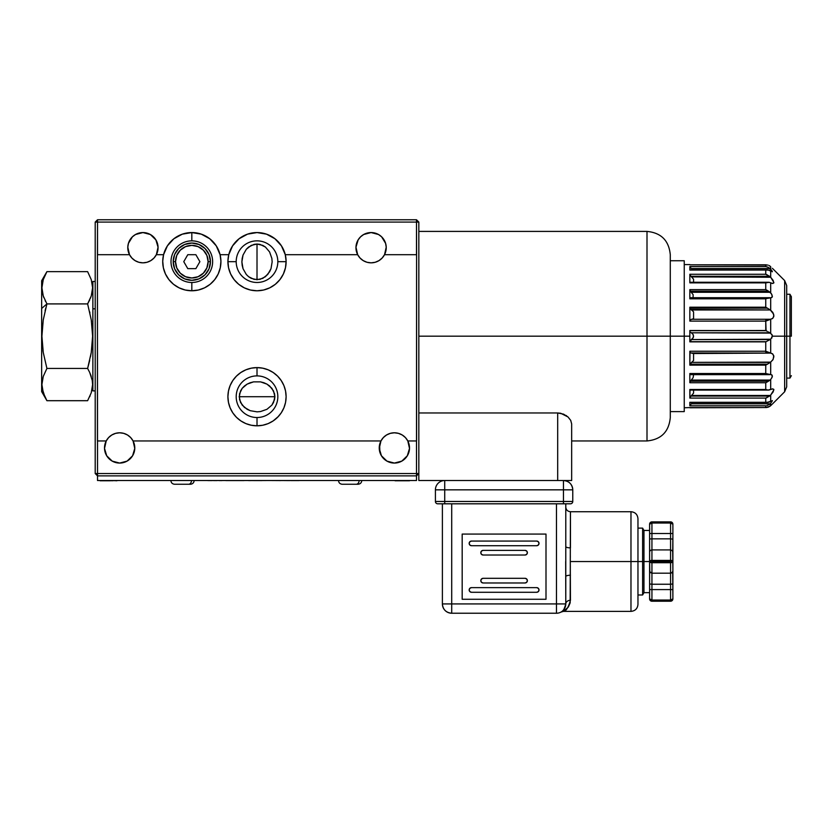 <?xml version="1.0" encoding="UTF-8"?>
<svg xmlns="http://www.w3.org/2000/svg" width="833" height="833" viewBox="0 0 833 833"><rect width="100%" height="100%" fill="white"/><g stroke="black" fill="none" stroke-linecap="round" stroke-linejoin="round"><path stroke-width="1.25" d="M277.597 417.291L281.21 412.876L283.907 407.847L285.563 402.391L286.115 396.706L285.563 391.031L283.907 385.575L281.21 380.546L277.597 376.131L273.182 372.507L268.153 369.821L262.697 368.165L257.012 367.603L251.337 368.165L245.881 369.821L240.841 372.507L236.437 376.131L232.813 380.546L230.127 385.575L228.471 391.031L227.909 396.706L228.471 402.391L230.127 407.847L232.813 412.876L236.437 417.291L240.841 420.904L245.881 423.601L251.337 425.257L257.012 425.809A29.103 29.103 0 0 1 227.909 396.706A29.103 29.103 0 0 1 257.012 367.603A29.103 29.103 0 0 1 286.115 396.706A29.103 29.103 0 0 1 257.012 425.809L262.697 425.257L268.153 423.601L273.182 420.904L278.441 416.406M274.89 396.706L239.196 396.706L240.56 390.916L242.205 388.303L247.13 384.128L250.212 382.732L253.565 381.868L260.521 381.868L266.956 384.128L269.663 386.012L273.526 390.916L274.89 396.706L273.526 402.506L271.881 405.119L266.956 409.295L260.521 411.554L257.043 411.846L250.212 410.69L244.423 407.41L240.56 402.506L239.196 396.706L274.89 396.706L274.546 399.663L271.881 405.119L266.956 409.295L260.521 411.554L257.043 411.846L250.212 410.69L247.13 409.295L242.205 405.119L239.54 399.663L239.54 393.759L242.205 388.303L244.423 386.012L247.13 384.128L253.565 381.868L260.521 381.868L263.874 382.732L266.956 384.128L271.881 388.303L274.546 393.759L274.89 396.706M197.973 290.113L191.819 290.769A29.103 29.103 0 0 1 163.57 254.69A29.103 29.103 0 0 1 191.819 232.563L201.315 234.156L209.76 238.759L216.257 245.86L220.079 254.69L228.763 254.69A29.103 29.103 0 0 1 257.012 232.563L266.508 234.156L274.952 238.759L281.45 245.86L285.271 254.69L357.669 254.69A15.129 15.129 0 0 1 371.101 232.563A15.129 15.129 0 0 1 384.523 254.69L416.594 254.69L416.5 219.766L97.523 219.766L97.523 222.088L418.832 222.088L418.832 473.54L416.5 473.54L416.594 254.69L416.594 440.949M250.868 290.113L257.012 290.769A29.103 29.103 0 0 1 228.763 254.69L232.584 245.86L239.071 238.759L247.526 234.156L257.012 232.563A29.103 29.103 0 0 1 285.271 254.69L357.669 254.69L355.972 247.203L358.159 239.852L360.574 236.822L358.159 239.852M257.012 244.027L257.012 279.721L251.222 278.357L248.609 276.712L246.318 274.494L243.028 268.705L241.882 261.874L242.174 258.397L243.028 255.044L246.318 249.254L251.222 245.391L257.012 244.027L262.801 245.391L265.425 247.037L269.6 251.962L271.86 258.397L272.152 261.874L270.996 268.705L267.716 274.494L262.801 278.357L257.012 279.721L257.012 244.027L259.969 244.371L265.425 247.037L269.6 251.962L271.86 258.397L272.152 261.874L270.996 268.705L269.6 271.787L265.425 276.712L259.969 279.378L254.065 279.378L248.609 276.712L246.318 274.494L243.028 268.705L242.174 265.352L241.882 261.874L243.028 255.044L246.318 249.254L248.609 247.037L254.065 244.371L257.012 244.027M191.819 280.294L198.952 278.878L204.991 274.838L209.031 268.799L210.447 261.666L209.031 254.544L204.991 248.505L198.952 244.465L191.819 243.049L184.697 244.465L178.647 248.505L174.618 254.544L173.202 261.666L174.618 268.799L178.647 274.838L184.697 278.878L191.819 280.294M196.296 277.347L194.089 277.805M198.233 276.66L197.317 277.014M201.982 274.411L200.316 275.577M179.334 272.152L180.386 273.286M180.407 273.307L179.616 272.464M367.02 262.28L363.25 260.635L367.02 262.28L371.101 262.832L375.173 262.28A15.129 15.129 0 0 0 384.523 254.69A15.129 15.129 0 0 1 371.101 262.832A15.129 15.129 0 0 0 375.173 262.28L371.101 262.832A15.129 15.129 0 0 1 357.669 254.69L360.054 258.043L363.25 260.635L360.054 258.043M142.932 262.832A15.129 15.129 0 0 1 129.5 254.69A15.129 15.129 0 0 1 142.932 232.563A15.129 15.129 0 0 1 156.354 254.69A15.129 15.129 0 0 1 142.932 262.832L138.851 262.28L135.081 260.635L138.851 262.28L142.932 262.832L147.004 262.28L142.932 262.832M385.856 251.056L386.22 247.203L384.523 254.69L416.5 254.69L416.5 222.088L97.523 222.088L97.523 219.766L416.5 219.766L418.832 222.088L416.5 219.766L416.5 222.088L418.832 222.088L418.832 473.54L416.5 473.54L416.5 440.949L407.806 440.949A15.129 15.129 0 0 1 394.384 463.065A15.129 15.129 0 0 1 380.952 440.949A15.129 15.129 0 0 1 407.806 440.949L409.503 448.425L407.316 455.786L401.808 461.118L394.384 463.065L386.96 461.118L381.441 455.786L379.254 448.425L380.952 440.949L133.072 440.949L134.769 448.425L132.582 455.786L127.074 461.118L119.65 463.065A15.129 15.129 0 0 1 106.218 440.949A15.129 15.129 0 0 0 119.65 463.065L112.226 461.118L106.707 455.786L104.521 448.425L106.218 440.949A15.129 15.129 0 0 1 119.65 432.796A15.129 15.129 0 0 0 106.218 440.949L97.523 440.949L97.523 473.54L95.201 473.54L95.201 222.088L97.523 222.088L97.523 254.69L129.5 254.69L127.803 247.203L128.167 251.056M97.44 440.949L97.44 254.69L97.523 473.54L95.201 473.54L97.523 475.872L97.523 473.54L416.5 473.54L416.5 475.872L97.523 475.872L97.523 473.54L416.5 473.54L416.5 475.872L418.832 473.54L416.5 475.872L97.523 475.872L97.523 480.526L97.523 475.872L416.5 475.872L416.5 480.526L97.523 480.526L416.5 480.526L416.5 475.872M97.44 254.69L97.523 222.088L95.201 222.088L97.523 219.766L95.201 222.088L95.201 473.54L97.523 475.872M379.879 452.246L379.619 444.583L380.952 440.949L383.336 437.585L380.952 440.949L133.072 440.949A15.129 15.129 0 0 1 119.65 463.065A15.129 15.129 0 0 0 132.582 455.786L134.155 452.246M115.568 433.358L111.799 434.993L108.602 437.585L111.799 434.993L115.568 433.358L119.65 432.796L123.721 433.358L119.65 432.796A15.129 15.129 0 0 1 133.072 440.949L130.698 437.585L127.501 434.993L130.698 437.585M134.769 448.425A15.129 15.129 0 0 0 133.072 440.949M401.808 461.118L407.316 455.786M409.503 448.425L409.138 444.583M106.707 455.786L112.226 461.118M119.65 463.065L127.074 461.118M130.167 458.806L132.582 455.786M386.96 461.118L394.384 463.065M187.789 254.69L195.859 254.69L187.789 254.69L195.859 254.69L199.889 261.666L195.859 268.653L187.789 268.653L183.76 261.666L187.789 254.69L183.76 261.666L187.789 268.653L195.859 268.653L199.889 261.666L195.859 254.69L187.789 254.69M153.98 258.043L150.783 260.635L153.98 258.043L156.354 254.69L158.051 247.203L156.354 254.69L163.57 254.69L167.391 245.86L173.878 238.759L182.333 234.156L191.84 232.563M155.865 239.852L150.357 234.51L155.865 239.852L158.051 247.203M142.932 232.563L135.508 234.51L132.405 236.822L128.428 243.382L132.405 236.822L135.508 234.51L142.932 232.563L150.357 234.51M386.22 247.203L385.606 243.382L381.618 236.822L378.526 234.51L371.101 232.563L378.526 234.51L381.618 236.822L385.606 243.382L386.22 247.203M363.677 234.51L360.574 236.822L363.677 234.51L371.101 232.563M150.783 260.635L147.004 262.28L150.783 260.635M123.721 433.358L127.501 434.993L123.721 433.358M383.336 437.585L386.533 434.993L383.336 437.585M390.302 433.358L394.384 432.796L390.302 433.358L386.533 434.993M398.455 433.358L402.235 434.993L405.432 437.585L402.235 434.993L398.455 433.358L394.384 432.796M127.803 247.203L128.428 243.382M191.819 232.563L191.819 240.852A20.815 20.815 0 0 1 212.634 261.666A20.815 20.815 0 0 1 191.819 282.481A20.815 20.815 0 0 0 212.634 261.666A20.815 20.815 0 0 0 191.819 240.852L191.819 232.563A29.103 29.103 0 0 1 220.079 254.69L228.763 254.69L227.919 261.208L228.554 267.768L230.658 274.005L234.094 279.607L238.717 284.303L244.267 287.833L250.473 290.03L257.012 290.769L263.551 290.03L269.757 287.833L275.317 284.303L279.93 279.607L283.376 274.005L285.469 267.768L286.115 261.208L285.271 254.69A29.103 29.103 0 0 1 257.012 290.769L263.155 290.113M265.113 289.624L269.038 288.176M271.162 287.104L274.401 285.011M276.317 283.449L278.993 280.742M280.513 278.836L282.637 275.473M283.626 273.463L285.167 269.028M285.511 267.57L286.115 261.427M286.063 259.875L285.407 255.273M284.303 251.566L283.824 250.337M281.21 245.506L280.596 244.621M278.003 241.508L276.639 240.185M273.953 238.009L272.256 236.874M269.278 235.281L267.435 234.5M263.978 233.417L262.301 233.053M251.722 233.053L250.046 233.417M246.589 234.5L244.756 235.281M241.768 236.874L240.071 238.009M237.384 240.185L236.031 241.508M233.438 244.61L232.823 245.496M230.21 250.337L229.721 251.566M228.617 255.273L227.971 259.875M227.909 261.427L228.513 267.57M228.856 269.028L230.408 273.463M231.397 275.473L232.813 277.826M232.813 277.837L233.511 278.836M235.031 280.742L237.707 283.449M239.633 285.011L242.872 287.104M244.985 288.176L248.911 289.624M197.109 233.053L198.785 233.417M202.242 234.5L204.085 235.281M207.063 236.874L208.76 238.009M211.447 240.185L212.811 241.508M215.403 244.621L216.018 245.496M218.631 250.337L219.121 251.566M220.214 255.273L220.87 259.875M220.922 261.427L220.318 267.57M219.985 269.028L218.433 273.463M217.444 275.473L216.028 277.826M216.018 277.837L215.331 278.836M213.8 280.742L211.124 283.449M209.208 285.011L205.97 287.104M203.846 288.176L199.92 289.624M163.57 254.69L162.727 261.208L163.362 267.768L165.465 274.005L168.912 279.607L173.524 284.303L179.074 287.833L185.28 290.03L191.819 290.769L198.358 290.03L204.564 287.833L210.124 284.303L214.737 279.607L218.184 274.005L220.276 267.768L220.922 261.208L220.079 254.69A29.103 29.103 0 0 1 191.819 290.769L185.676 290.113M183.718 289.624L179.793 288.176M177.679 287.104L174.441 285.011M172.525 283.449L169.838 280.742M168.318 278.836L166.204 275.473M165.215 273.463L163.664 269.028M163.32 267.57L162.716 261.427M162.779 259.875L163.435 255.273M164.528 251.566L165.017 250.337M167.516 245.662L168.235 244.621M170.838 241.508L172.202 240.185M174.878 238.009L176.586 236.874M179.564 235.281L181.407 234.5M184.864 233.417L186.53 233.053M236.437 376.131L235.593 377.005M375.173 262.28L378.953 260.635L382.149 258.043L384.523 254.69M407.806 440.949L405.432 437.585M108.602 437.585L106.218 440.949M129.5 254.69L131.885 258.043L135.081 260.635M262.697 425.257L268.153 423.601M283.907 385.575L281.21 380.546M251.337 368.165L245.881 369.821M230.127 407.847L232.813 412.876M41.994 382.649L43.254 376.443L46.908 368.436L43.264 352.505L41.91 336.24L43.254 319.893L46.908 303.91L41.65 308.46L41.65 391.593L46.908 400.694L43.274 392.76L41.91 384.575L43.254 376.443L46.908 368.436L43.264 352.505L41.91 336.24L43.254 319.893L46.908 303.91L87.621 303.91L91.255 319.851L92.609 336.115L91.266 352.463L87.621 368.436L89.683 372.413L87.621 368.436L46.908 368.436L87.621 368.436L89.683 360.502M44.836 396.727L42.264 388.678L41.91 384.534M46.346 399.705L46.908 400.694L87.621 400.694L46.908 400.694M42.046 387.116L42.244 388.584M41.973 382.899L41.91 384.471M89.683 396.737L90.11 395.779M91.255 392.739L92.609 384.575L91.255 392.76L87.621 400.694M89.683 372.413L92.265 380.483L92.609 384.575M91.266 376.443L90.203 373.58M87.621 271.652L46.908 271.652L87.621 271.652L91.255 279.617L92.609 287.749L91.266 295.923L87.621 303.91L46.908 303.91L43.264 295.944L41.91 287.812L43.254 279.638L46.908 271.652L41.65 280.752L41.65 308.46L41.65 281.231M87.621 303.91L89.683 299.953M90.412 298.256L91.255 295.954M91.64 294.674L92.609 287.781M92.494 285.48L92.265 283.689M41.65 391.479L41.65 308.46L46.908 303.91L43.264 295.944L42.264 291.904L41.91 287.812L43.254 279.638M90.453 356.941L91.255 352.494M91.713 349.412L92.265 344.383M92.473 341.207L92.609 336.178M92.473 331.003L92.265 327.973M91.536 321.684L91.255 319.851M89.912 312.875L89.683 311.854M42.046 331.149L41.91 336.24M42.972 350.61L43.17 351.942M42.056 341.353L42.244 344.227M45.805 307.908L45.378 309.616M45.357 309.668L45.097 310.73M45.138 300.588L45.617 301.556M43.337 296.173L43.889 297.704M44.274 276.9L43.93 277.753M95.201 281.46L92.869 281.46L92.869 308.814L95.201 308.814L92.869 308.814L92.869 390.885L95.201 390.885M342.311 484.254L356.243 484.254A3.728 2.863 -90 0 0 359.106 480.526A3.728 2.863 90 0 1 356.243 484.254L357.982 484.254M342.259 484.254L358.023 484.254M174.67 484.254L188.602 484.254A3.728 2.863 -90 0 0 191.475 480.526A3.728 2.863 90 0 1 188.602 484.254L190.351 484.254M170.869 480.526C171.098 482.786 172.337 484.025 174.597 484.254L190.382 484.254M689.839 336.178L670.284 336.178L684.247 336.178L684.247 260.739L684.247 411.606L684.247 336.178L689.839 336.178L689.839 341.853L689.839 330.503L766.068 330.68L689.839 330.503L689.839 336.178M766.87 407.504L770.067 406.202L765.756 407.545L689.839 407.764L765.756 407.545L765.756 405.806L689.839 405.806L689.839 402.297L765.756 402.297L765.756 398.091L689.839 398.091L689.839 389.5L765.756 389.5L765.756 382.722L689.839 382.722L689.839 373.528L765.756 373.528L765.756 365.135L689.839 365.135L689.839 351.234L765.756 351.234L765.756 341.853L689.839 341.853L765.756 341.853L770.067 339.552L691.328 339.552L689.849 341.665L766.068 341.665L689.839 341.853L693.431 337.136L693.16 334.522L691.328 332.794L770.692 333.106L770.692 319.247L765.756 321.121L766.068 330.68L689.849 330.68L765.756 330.503L765.756 321.121L689.839 321.121L689.995 320.32L689.839 321.121L765.756 321.121M772.378 404.047L784.644 391.77L784.644 336.178L772.378 336.178L770.692 339.239L770.692 353.098L772.837 354.077L773.888 356.67L772.847 359.877L770.317 362.376L691.525 362.376L690.026 364.198L767.391 364.198L770.317 362.376L765.756 365.135L765.756 373.528L771.847 374.85L772.233 376.943L770.712 379.484M769.036 380.806L770.692 379.494L770.067 380.067L691.328 380.067L690.38 381.202L768.453 381.202L770.067 380.067L765.756 382.722L765.756 389.5L768.099 390.073L770.692 389.521L770.692 379.494L770.692 389.521L772.837 388.855L773.888 389.854L770.692 395.102L770.692 401.308L772.378 400.715L770.692 403.203L770.692 405.661L771.795 404.599M766.714 351.765L770.317 353.067L690.932 352.942L693.275 353.536L770.692 353.098L770.692 339.239L765.756 341.853L765.756 351.234L772.399 353.723L773.763 355.681L773.159 359.335L770.692 362.136L770.692 374.538L770.692 362.136L691.525 362.376L689.839 365.135L690.026 364.198L767.391 364.198L765.756 365.135L689.839 365.135L689.995 352.036M784.644 391.77L786.696 386.835L786.696 336.178L786.696 386.835L786.696 336.178L784.644 336.178L784.644 391.77L784.644 336.178L786.696 336.178L786.696 286.49M690.932 276.233L689.839 274.265L765.756 274.265L689.839 274.265L690.963 276.275L769.567 276.275L765.756 274.265L765.756 270.059L765.756 274.265L766.943 274.703M772.399 283.459L769.234 282.314L765.756 282.856L765.756 289.634L689.839 289.634L690.38 291.144L768.453 291.144L767.058 290.29M765.756 307.21L689.839 307.21L690.026 308.158L767.391 308.158L765.756 307.21L767.391 308.158L690.026 308.158L689.839 307.21L689.839 321.121L690.401 319.747L689.839 321.121L689.839 307.21L765.756 307.21L765.756 298.818L766.318 298.547L765.756 298.818L765.756 307.21M773.763 389.313L773.159 391.916L770.317 395.467L691.525 395.467L690.963 396.081L769.567 396.081L770.317 395.467L691.525 395.467L690.401 396.82M693.566 353.713L693.566 360.533L693.566 353.713M691.848 362.157L693.566 360.533L691.848 362.157M690.932 352.942L690.401 352.609M690.401 308.856L689.995 308.064L690.401 308.856M767.964 290.832L771.327 293.632L772.378 296.288L771.847 297.496L770.692 297.818L770.692 310.22L768.901 309.105L770.317 309.97L691.525 309.97L690.682 309.22L693.275 311.49L690.932 309.491L770.317 309.97L773.649 314.176L773.763 316.665L772.399 318.623L770.317 319.278L691.525 319.278L689.995 320.32L691.525 319.278L770.317 319.278L766.714 320.59M690.13 340.676L689.922 341.228L690.13 340.676M690.401 363.5L689.995 364.292M769.036 374.621L765.756 373.528L689.839 373.528L689.839 382.722L765.756 382.722L768.453 381.202L690.38 381.202L689.839 382.722L690.38 381.202M765.756 382.722L770.067 380.067L691.328 380.067L690.588 380.9L693.077 377.797L693.483 375.496L693.077 377.797L690.567 380.931M689.995 389.948L689.839 398.091L765.756 398.091L769.567 396.081L690.963 396.081L689.839 398.091L690.932 396.123M690.932 389.99L691.525 389.709L690.932 389.99M690.588 374.611L691.328 374.6M771.847 374.85L772.378 376.058L771.858 377.859M770.067 374.6L770.775 374.527M693.566 393.114L691.848 395.144L693.566 393.114L693.566 390.094M772.399 388.896L768.099 390.073L765.756 389.5L689.839 389.5M769.234 390.042L768.099 390.073M765.756 398.091L765.756 402.297L769.036 402.204L770.692 401.308L770.692 395.102L766.714 397.747M769.036 404.567L770.067 403.818L691.328 403.818L689.911 405.598L692.317 402.703L690.588 404.651L691.328 403.818L770.067 403.818L767.964 405.15L770.067 403.818M766.87 405.567L767.964 405.15L766.87 405.567M770.692 401.308L766.87 402.464L689.839 402.297L689.839 405.806L765.756 405.806L765.756 407.545L766.318 407.545M767.964 402.443L766.87 402.464M772.233 400.548L771.858 401.766M771.847 404.546L770.067 406.202L770.692 403.203M770.067 406.202L767.964 407.275M766.35 397.893L766.943 397.653M766.318 382.451L767.964 381.524M690.588 291.446L691.328 292.279L770.067 292.279L768.453 291.144L690.38 291.144L693.16 294.715L693.077 297.464L693.16 294.715L690.567 291.425L691.328 292.279L770.067 292.279L769.036 291.54M766.995 290.259L766.318 289.894M690.401 275.525L689.995 274.828M689.995 282.408L765.756 282.856L769.234 282.314L770.692 282.835L770.692 292.852L770.692 282.835L772.837 283.491L773.888 282.502L770.692 277.254L773.159 280.429L773.763 283.033M771.858 270.59L767.964 267.195L770.067 268.528L691.328 268.528L690.567 267.674L691.328 268.528L770.067 268.528L769.036 267.778L770.692 269.142L770.692 266.695L769.036 265.508L770.692 266.695L770.692 269.142L772.378 271.631L769.036 270.142L765.756 270.059L767.964 269.913L770.692 271.048L770.692 277.254L770.692 271.048M689.922 266.768L690.588 267.695L689.839 266.55L689.839 270.059L765.756 270.059L689.839 270.059L689.839 266.55L765.756 266.55L689.839 266.55M766.318 264.8L765.756 264.811L765.756 266.55L767.964 267.195L765.756 266.55L765.756 264.811L689.839 264.811L767.964 265.071M693.566 311.823L693.566 318.643L693.566 311.823M770.692 339.239L691.328 339.552L693.077 337.979L693.566 336.178L693.16 334.522L691.328 332.794L770.067 332.794L772.233 335.178L771.858 338.031M691.328 332.794L690.588 332.284L691.328 332.794M767.099 331.284L766.068 330.68L767.099 331.284M770.067 332.794L768.12 331.867L770.067 332.794M691.848 319.258L693.566 318.643L691.848 319.258M690.318 308.731L690.026 308.158L690.318 308.731M768.901 309.105L767.391 308.158L768.901 309.105M770.775 297.818L766.318 298.547M770.692 333.106L770.692 319.247L772.837 318.268L773.888 315.676L772.847 312.469L770.692 310.22L770.692 297.818L769.036 297.725L770.067 297.745M691.328 297.745L689.839 298.818L765.756 298.818L769.036 297.725M690.38 291.144L689.839 289.634L689.839 298.818L690.567 297.745M693.566 279.242L693.566 282.262L693.566 279.242M766.714 274.598L770.317 276.879L691.525 276.879L690.963 276.275L693.275 278.868L691.525 276.879L770.692 277.254L769.567 276.275L690.963 276.275L689.839 274.265L689.839 282.856L689.839 274.265M765.756 298.818L689.839 298.818L689.839 289.634L765.756 289.634L770.692 292.852M768.099 282.272L769.234 282.314M690.932 282.356L691.525 282.637M772.233 271.808L772.233 271.204M766.87 269.892L767.964 269.913M769.036 265.508L770.067 266.144M786.696 336.178L786.696 285.521L786.696 336.178L789.955 336.178L789.955 378.088L789.955 336.178L786.696 336.178M771.847 334.314L772.378 336.178L784.644 336.178L784.644 280.575L784.644 336.178L784.644 280.575L786.696 285.521M771.858 294.497L772.233 297.017L770.692 297.818M765.756 351.234L689.839 351.234M765.756 289.634L765.756 282.856L689.839 282.856M560.776 413.293L568.012 416.969L570.72 420.394L571.657 423.893L570.73 420.405L568.012 416.969L563.577 414.157L557.683 412.97L560.744 413.283M566.648 415.865L566.024 415.448M418.832 412.97L557.683 412.97L557.683 480.526L571.657 480.526L571.657 423.893L571.657 480.526L418.832 480.526L418.832 473.54L418.832 480.526L557.683 480.526L557.683 412.97L418.832 412.97M571.657 440.949L647.002 440.949L647.002 336.178L418.832 336.178L647.002 336.178L647.002 440.949L647.002 231.407L647.002 336.178L670.284 336.178L670.284 417.666L670.284 336.178L647.002 336.178L647.002 231.407C661.142 232.782 668.899 240.55 670.284 254.69M670.284 255.075L670.284 414.157M670.284 416.094L670.284 417.271M670.284 336.178L670.284 254.69L670.284 336.178M791.35 336.178L789.955 336.178L789.955 294.268L789.955 336.178L791.35 336.178L791.35 296.683L791.35 336.178M765.839 351.276L765.839 353.067M765.839 319.278L765.839 321.069M257.012 375.891A20.815 20.815 0 0 0 236.197 396.706A20.815 20.815 0 0 0 257.012 417.52A20.815 20.815 0 0 1 236.197 396.706A20.815 20.815 0 0 1 257.012 375.891L257.012 367.603L257.012 375.891A20.815 20.815 0 0 1 277.826 396.706A20.815 20.815 0 0 1 257.012 417.52L257.012 425.809L257.012 417.52A20.815 20.815 0 0 0 277.826 396.706A20.815 20.815 0 0 0 257.012 375.891M236.197 261.666A20.815 20.815 0 0 0 257.012 282.481A20.815 20.815 0 0 0 277.826 261.666A20.815 20.815 0 0 1 257.012 282.481A20.815 20.815 0 0 1 236.197 261.666L227.909 261.666L236.197 261.666A20.815 20.815 0 0 1 257.012 240.852A20.815 20.815 0 0 1 277.826 261.666L286.115 261.666L277.826 261.666A20.815 20.815 0 0 0 257.012 240.852A20.815 20.815 0 0 0 236.197 261.666M191.819 282.481L191.819 290.769L191.819 282.481A20.815 20.815 0 0 1 171.004 261.666A20.815 20.815 0 0 1 191.819 240.852A20.815 20.815 0 0 0 171.004 261.666A20.815 20.815 0 0 0 191.819 282.481M173.202 261.666L175.524 261.666A16.296 16.296 0 0 1 191.819 245.371A16.296 16.296 0 0 1 208.125 261.666L210.447 261.666A18.628 18.628 0 0 0 191.819 243.049A18.628 18.628 0 0 0 173.202 261.666A18.628 18.628 0 0 1 191.819 243.049A18.628 18.628 0 0 1 210.447 261.666A18.628 18.628 0 0 1 191.819 280.294A18.628 18.628 0 0 1 173.202 261.666A18.628 18.628 0 0 0 191.819 280.294A18.628 18.628 0 0 0 210.447 261.666L208.125 261.666A16.296 16.296 0 0 1 191.819 277.972A16.296 16.296 0 0 1 175.524 261.666L173.202 261.666M175.524 261.666L176.763 255.429L180.303 250.15L185.582 246.61L191.819 245.371L198.056 246.61L203.346 250.15L206.876 255.429L208.125 261.666L206.876 267.903L203.346 273.193L198.056 276.733L191.819 277.972L185.582 276.733L180.303 273.193L176.763 267.903L175.524 261.666M101.99 480.756L100.095 480.756L101.99 480.526M279.544 480.526L289.946 480.579M299.057 480.579L290.779 480.579M286.739 480.579L288.405 480.579M290.436 480.526L299.089 480.526M397.487 480.526L407.139 480.526M409.524 480.526L407.139 480.756L409.524 480.756M395.05 480.756L397.487 480.756L395.05 480.526M407.139 480.756L397.487 480.756M116.87 480.756L112.382 480.526M118.307 480.526L109.31 480.756M110.091 480.526L112.382 480.756M219.058 480.526L221.994 480.579L219.017 480.579M271.797 480.526L280.534 480.579M266.487 480.526L248.484 480.579M109.789 480.756L102.188 480.756L109.789 480.526M213.446 480.579L217.017 480.579L213.446 480.579M214.279 480.579L215.58 480.579L214.279 480.579M212.269 480.579L207.886 480.579L212.269 480.579M209.51 480.579L210.374 480.579L209.51 480.579M253.732 480.579L262.062 480.579M244.09 480.579L231.387 480.579M230.647 480.579L225.868 480.579M230.491 480.579L238.155 480.579M570.303 565.024L570.157 602.884L568.366 607.007L563.441 611.38L630.977 611.38L630.977 561.546L570.282 561.546L570.282 560.88M570.334 567.356L570.313 565.961M565.774 550.675L565.784 576.519A4.654 1.281 180 0 1 570.449 575.239A4.654 1.281 0 0 0 565.784 576.519L565.784 546.583A4.654 1.281 180 0 0 570.449 547.864L570.449 511.722L570.282 561.546L630.977 561.546L630.977 611.38L630.977 511.722L630.977 561.546L637.963 561.546L637.963 604.394L637.963 561.546L630.977 561.546L630.977 511.722C635.215 512.139 637.547 514.471 637.963 518.709L637.963 561.546L642.618 561.546L637.963 561.546L637.963 604.394C637.547 608.631 635.215 610.953 630.977 611.38M637.963 594.981L642.618 594.981L642.618 561.546L642.618 594.981L643.961 592.659L643.961 561.546L642.618 561.546L643.961 561.546L643.961 592.659L649.605 592.659L649.605 589.587L651.937 589.587L651.937 562.712L670.565 562.712L670.565 561.546L651.937 561.546L651.937 562.712L651.937 521.875L649.605 524.207A2.332 2.332 0 0 1 651.937 521.875L651.937 523.041A2.332 1.166 180 0 0 649.605 524.207L651.937 523.041L651.937 533.516L649.782 533.516L651.937 533.516L651.937 538.857L650.958 538.878L651.937 538.857L651.937 549.905L650.958 550.124L651.937 549.905L651.042 550.082L651.937 549.905L651.937 560.39L649.605 561.546L643.961 561.546L649.605 561.546A2.332 1.166 0 0 1 651.937 560.39L651.937 561.546L670.565 561.546L670.565 562.712L672.887 561.546L672.887 524.207L670.565 521.875A2.332 2.332 0 0 1 672.887 524.207A2.332 1.166 180 0 0 670.565 523.041L672.887 524.207L672.887 533.516L670.565 533.516L672.21 533.516M649.605 555.486L649.605 524.207L649.605 570.865L649.605 561.546L651.937 562.712A2.332 1.166 180 0 1 649.605 561.546L649.782 571.75L651.937 573.187L650.292 572.51L649.605 570.865L650.198 572.417L651.937 573.187L650.198 572.417L649.605 570.865L649.605 583.943L651.937 584.245L649.605 583.943L649.605 598.896A2.332 1.166 -0 0 0 651.937 600.062L651.937 589.587L649.605 589.587L649.605 598.896L651.937 601.228L651.937 600.062L649.605 598.896L649.782 599.791L651.937 601.228A2.332 2.332 0 0 1 649.605 598.896L650.292 600.541L651.937 601.228L670.565 601.228L672.887 598.896L672.887 561.546L670.565 560.39A2.332 1.166 -0 0 1 672.887 561.546A2.332 1.166 180 0 1 670.565 562.712L670.565 573.187L672.21 572.51L672.887 570.865L672.21 572.51L670.565 573.187L672.293 572.417L672.887 570.865L672.293 572.417L670.565 573.187L670.565 584.245L672.887 583.943L670.565 584.245L670.565 589.587L672.887 589.587L670.565 589.587L670.565 600.062A2.332 1.166 -0 0 0 672.887 598.896L670.565 600.062L670.565 601.228L672.21 600.541L672.887 598.896A2.332 2.332 0 0 1 670.565 601.228L651.937 601.228L651.937 600.062L670.565 600.062L651.937 600.062L651.937 589.587L649.782 589.587M546 534.078L462.18 534.078L546 534.078L546 599.271L546 534.078L546 599.271L462.18 599.271L546 599.271L462.18 599.271L462.18 534.078L546 534.078M444.718 489.835L563.462 489.835L563.462 480.526A9.309 9.309 0 0 1 572.771 489.835C572.219 484.181 569.116 481.078 563.462 480.526L563.462 489.835L572.771 489.835L563.462 489.835L563.462 501.476L572.771 501.476L572.771 489.835L572.771 501.476A2.332 2.332 0 0 1 570.449 503.809A2.332 2.332 0 0 0 572.771 501.476L563.462 501.476L563.462 489.835L444.718 489.835L444.718 480.526L444.718 501.476L563.462 501.476L563.462 503.809L570.449 503.809L563.462 503.809L563.462 501.476L444.718 501.476L444.718 489.835L435.409 489.835L444.718 489.835M444.718 480.526A9.309 9.309 0 0 0 435.409 489.835A9.309 9.309 0 0 1 444.718 480.526M435.409 501.476L444.718 501.476L444.718 503.809L563.462 503.809L444.718 503.809L444.718 501.476L435.409 501.476L435.409 489.835L435.409 501.476A2.332 2.332 0 0 0 437.731 503.809L444.718 503.809L437.731 503.809A2.332 2.332 0 0 1 435.409 501.476M565.784 576.519L565.784 603.925L556.475 603.925L556.475 503.809L556.475 613.234L451.705 613.234L451.705 603.925L442.385 603.925C442.937 609.579 446.051 612.682 451.705 613.234A9.309 9.309 0 0 1 442.385 603.925L451.705 603.925L451.705 503.809L451.705 613.234L556.475 613.234A9.309 9.309 0 0 0 565.784 603.925C564.264 609.423 562.712 612.109 561.119 611.995C562.723 612.099 564.285 609.412 565.784 603.925A4.654 3.624 180 0 1 570.449 600.301C568.335 607.611 566.003 611.307 563.441 611.38C566.003 611.307 568.335 607.621 570.449 600.301A4.654 3.624 0 0 0 565.784 603.925A9.309 9.309 0 0 1 556.475 613.234L556.475 603.925L565.784 603.925L565.68 561.536M442.385 503.809L442.385 603.925L442.385 503.809M650.198 538.951L650.958 538.878L650.198 538.951M649.75 551.425L650.198 550.686M650.292 550.592L651.042 550.082L650.292 550.592M649.605 529.84L649.75 528.913M650.292 589.587L651.937 589.587L651.937 584.245L670.565 584.245L670.565 589.587L651.937 589.587L672.21 589.587L670.565 589.587L670.565 601.228L672.21 600.541L672.887 598.896L672.71 599.791M670.565 521.875L670.565 538.857L672.887 539.159L670.565 538.857L670.565 549.905L672.293 550.686L672.887 552.237L672.293 550.686L670.565 549.905L672.21 550.592L672.887 552.237L672.21 550.592L670.565 549.905L670.565 561.546L670.565 560.39L651.937 560.39L670.565 560.39L670.565 549.905L651.937 549.905L670.565 549.905L670.565 538.857L651.937 538.857L670.565 538.857L670.565 533.516L651.937 533.516L670.565 533.516L670.565 523.041L651.937 523.041L670.565 523.041L670.565 521.875L651.937 521.875L670.565 521.875M672.741 571.677L671.544 572.979M651.937 573.187L651.937 584.245L670.565 584.245L670.565 573.187L651.937 573.187L670.565 573.187L670.565 562.712L651.937 562.712L651.937 573.187M672.71 571.75L672.887 598.896M672.71 551.342L672.887 570.865M672.741 551.425L672.887 533.516M670.565 533.516L671.45 533.516L670.565 533.516M649.605 552.237L649.605 561.546M649.605 570.865L649.605 589.587M637.963 528.122L642.618 528.122L642.618 561.546L642.618 528.122L643.961 530.444L643.961 561.546L643.961 530.444L649.605 530.444M637.963 561.546L637.963 518.709L637.963 561.546M570.303 558.079L570.334 555.85M564.691 610.641L567.158 608.538M570.282 561.546L570.449 600.301M570.449 547.864A4.654 1.281 -0 0 1 565.784 546.583L565.784 503.809L565.784 546.583M565.055 607.559L565.597 605.81M562.65 610.891L564.326 608.933M556.475 603.925L451.705 603.925L556.475 603.925M462.18 534.078L462.18 599.271L462.18 534.078M483.14 578.31L481.484 578.997L480.808 580.643L481.484 582.288L483.14 582.975L525.04 582.975L526.685 582.288L527.372 580.643L526.685 578.997L525.04 578.31L483.14 578.31A2.332 2.332 0 0 0 480.808 580.643A2.332 2.332 0 0 0 483.14 582.975A2.332 2.332 0 0 1 480.808 580.643A2.332 2.332 0 0 1 483.14 578.31L525.04 578.31L483.14 578.31M525.04 578.31A2.332 2.332 0 0 1 527.372 580.643A2.332 2.332 0 0 1 525.04 582.975A2.332 2.332 0 0 0 527.372 580.643A2.332 2.332 0 0 0 525.04 578.31M483.14 582.975L525.04 582.975L483.14 582.975M536.681 592.284L538.326 591.597L539.013 589.951L538.326 588.306L536.681 587.629L471.488 587.629L469.843 588.306L469.166 589.951L469.843 591.597L471.488 592.284L536.681 592.284A2.332 2.332 0 0 0 539.013 589.951A2.332 2.332 0 0 0 536.681 587.629L471.488 587.629L536.681 587.629M471.488 592.284L471.488 592.284A2.332 2.332 0 0 1 469.166 589.951A2.332 2.332 0 0 1 471.488 587.629M525.04 555.028L526.685 554.351L527.372 552.706L526.685 551.061L525.04 550.374L483.14 550.374L481.484 551.061L480.808 552.706L481.484 554.351L483.14 555.028L525.04 555.028A2.332 2.332 0 0 0 527.372 552.706A2.332 2.332 0 0 0 525.04 550.374A2.332 2.332 0 0 1 527.372 552.706A2.332 2.332 0 0 1 525.04 555.028L483.14 555.028L525.04 555.028M483.14 555.028A2.332 2.332 0 0 1 480.808 552.706A2.332 2.332 0 0 1 483.14 550.374A2.332 2.332 0 0 0 480.808 552.706A2.332 2.332 0 0 0 483.14 555.028M525.04 550.374L483.14 550.374L525.04 550.374M536.681 541.065L471.488 541.065L536.681 541.065A2.332 2.332 0 0 1 539.013 543.387A2.332 2.332 0 0 1 536.681 545.719L471.488 545.719L536.681 545.719L538.326 545.032L539.013 543.387L538.326 541.742L536.681 541.065L471.488 541.065L469.843 541.742L469.166 543.387L469.843 545.032L471.488 545.719A2.332 2.332 0 0 1 469.166 543.387A2.332 2.332 0 0 1 471.488 541.065M471.488 545.719L536.681 545.719M338.5 480.526C338.729 482.786 339.968 484.025 342.228 484.254M361.782 480.526C361.564 482.786 360.314 484.025 358.065 484.254M194.151 480.526C193.922 482.786 192.683 484.025 190.424 484.254M690.057 407.556L684.247 407.764M684.247 411.606L670.284 411.606M769.494 374.642L690.921 374.642M768.536 390.094L690.411 390.094M767.297 402.474L690.005 402.474M766.068 407.556L689.849 407.556M689.849 264.8L766.068 264.8M690.921 297.704L769.494 297.704M690.411 282.262L768.536 282.262M690.005 269.871L767.297 269.871M772.378 268.309L784.644 280.575M684.247 260.739L670.284 260.739M689.839 264.582L684.247 264.582M647.002 440.949C661.142 439.564 668.899 431.806 670.284 417.666M647.002 231.407L418.832 231.407M786.696 378.088L789.955 378.088L791.35 375.662M791.35 296.683L789.955 294.268L786.696 294.268M565.784 507.068C566.065 509.89 567.617 511.441 570.449 511.722L630.977 511.722M563.441 611.38L561.14 611.984"/></g></svg>
